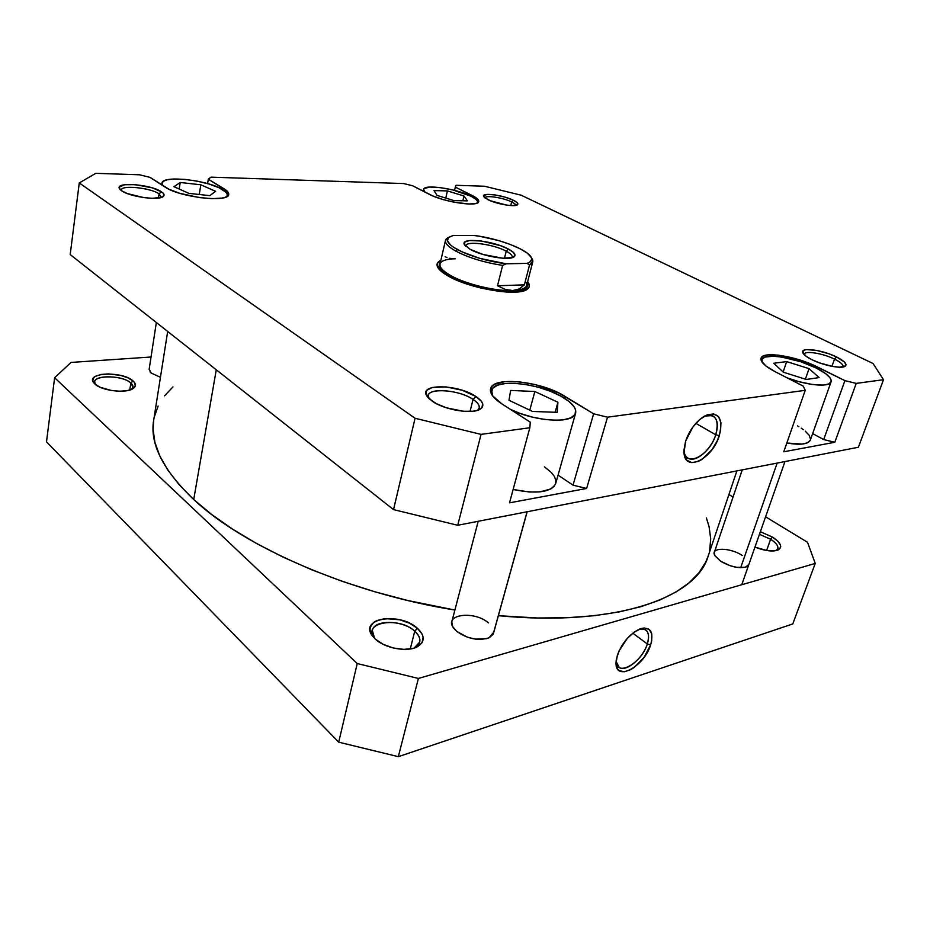 <?xml version="1.0" encoding="UTF-8"?>
<svg xmlns="http://www.w3.org/2000/svg" width="930" height="930" viewBox="0 0 930 930"><rect width="100%" height="100%" fill="white"/><g stroke="black" fill="none" stroke-linecap="round" stroke-linejoin="round"><path stroke-width="1.4" d="M414.745 631.156C398.947 616.148 361.619 622.228 374.511 638.224L372.349 630.412C374.151 619.334 402.899 619.996 414.745 631.156L410.27 648.966L414.745 631.156C418.837 634.83 420.488 638.468 419.709 642.084L414.164 648.001C421.581 643.641 421.778 638.038 414.745 631.156L417.43 628.296L414.745 631.156M375.336 639.108L372.581 636.12C358.271 618.299 399.842 611.649 417.43 628.296L409.642 623.263L399.947 619.81L384.95 618.578L376.766 620.589L373.709 622.368L370.245 627.192L370 630.052L372.593 636.132L375.336 639.108L383.241 644.374L393.274 647.989L403.829 649.384L413.222 648.338L417 646.955L422.034 642.735L423.138 637.19L422.174 634.19L417.43 628.296C425.289 635.934 425.091 642.177 416.861 647.024C406.643 652.325 384.799 648.187 375.336 639.108L375.336 639.108M451.782 621.972L452.689 626.599L456.688 631.354L453.433 627.831C443.354 614.323 474.207 610.301 488.471 622.902M714.252 552.583L714.949 555.803L720.645 561.22L714.81 555.547C709.799 547.177 730.096 547.235 742.268 555.477M770.61 539.249L759.438 534.32L770.61 539.249L766.611 550.514L770.61 539.249C776.085 542.771 778.48 545.933 777.794 548.735L775.98 550.653C779.7 547.944 777.91 544.131 770.61 539.249L772.493 537.087L770.61 539.249M760.356 531.716L772.493 537.087L760.356 531.716M130.839 383.021C121.667 374.104 88.362 375.243 95.395 384.45L94.674 381.893C94.895 374.499 123.12 375.488 130.839 383.021L129.793 390.007L130.839 383.021L132.932 387.124L131.525 389.379C133.629 387.473 133.397 385.357 130.839 383.021L133.048 380.94L130.839 383.021M94.883 384.009L93.895 382.974C84.584 372.477 122.516 370.768 133.048 380.94L127.933 377.836L120.772 375.441L108.531 373.895L101.126 374.453L95.639 376.232L93.884 377.51L92.744 380.603L94.883 384.009L100.022 387.217L111.507 390.53L119.935 391.239L127.41 390.6L132.804 388.728L135.303 385.915L134.583 382.625L133.048 380.94C136.094 383.718 136.198 386.194 133.362 388.368C126.794 393.727 101.777 390.96 94.883 384.009M149.195 369.117L151.09 373.011L149.939 371.826M647.315 643.967C650.186 633.225 647.64 628.262 639.689 629.052L645.246 629.598C648.815 631.993 649.5 636.783 647.315 643.967L632.795 633.167L647.315 643.967C643.095 658.068 626.181 672.378 619.229 667.484L616.079 661.404C616.625 677.389 641.805 662.962 647.315 643.967L650.663 644.781L647.315 643.967M617.334 655.301C622.065 642.863 629.471 634.132 639.538 629.11C650.303 626.181 654.011 631.4 650.663 644.781L651.698 640.77L651.767 633.888L649.175 629.378L644.258 627.971L641.142 628.54L634.202 632.121L627.204 638.48L619.008 651L616.323 659.393L616.009 663.102L617.485 668.833L619.206 670.635L624.239 671.797L630.726 669.658L634.213 667.438L644.095 657.324L650.663 644.781C644.397 666.31 615.776 682.12 616.02 663.346L617.334 655.301M398.319 756.671L792.779 623.937L398.319 756.671L418.395 678.447L357.236 663.543L54.614 377.731L71.029 362.433L151.055 357.004L71.029 362.433L54.614 377.731L46.5 441.855L338.706 742.163L398.319 756.671L418.395 678.447L815.25 563.441L418.395 678.447L357.236 663.543L54.614 377.731L46.5 441.855L338.706 742.163L357.236 663.543L338.706 742.163L398.319 756.671M728.934 494.528L733.049 497.027L728.934 494.528M765.588 516.801L807.519 542.283L815.25 563.441L792.779 623.937L815.25 563.441L807.519 542.283L765.588 516.801M151.09 373.011L160.448 377.278L151.09 373.011M754.951 547.107L767.041 550.583L773.981 550.932L778.782 549.642L780.712 546.933L780.503 545.166L777.806 541.179L772.493 537.087C780.991 542.795 782.816 547.119 777.992 550.049C772.458 551.909 764.774 550.932 754.951 547.107M746.418 566.858C739.152 568.788 730.573 566.905 720.645 561.22L730.131 565.719L736.955 567.381L745.314 567.242L748.824 564.58M493.725 632.191L489.006 637.829C478.334 641.084 467.569 638.933 456.688 631.354L467.116 637.108L475.416 639.131L486.681 638.666L489.506 637.585L493.098 634.283M153.717 419.976L153.09 429.323L154.88 442.227L159.739 455.84L167.795 470.034L179.118 484.658L193.719 499.515L216.272 369.791L193.719 499.515L211.563 514.406L232.535 529.124L256.424 543.422L282.964 557.07L311.817 569.823L342.554 581.448L374.685 591.736L407.712 600.501L454.886 610.034C349.471 593.189 243.462 546.561 193.719 499.515C162.924 470.045 149.579 443.564 153.694 420.081L167.679 331.464M172.957 386.926L164.54 395.82M158.112 406.038L154.229 417.233M736.886 470.917L708.114 556.256C696.5 597.479 616.311 627.099 498.387 615.683L537.703 617.997L567.079 617.741L594.305 615.695L619.055 611.952L641.072 606.639L660.149 599.897L676.191 591.887L689.13 582.784L698.976 572.752L705.789 561.976L708.16 556.117M709.66 550.595L710.706 538.784L709.09 526.682L706.405 517.952M471.092 196.23C475.718 198.567 477.892 200.566 477.636 202.217L477.055 203.1L477.66 201.682L476.265 199.543L471.092 196.23L452.945 189.976L440.181 187.581L429.741 187.058L424.08 188.569L423.615 190.336L424.905 192.08L423.545 189.429C423.836 183.884 456.677 188.674 471.092 196.23M222.898 189.743C226.153 191.754 227.676 193.58 227.455 195.23L226.467 196.788L227.443 195.265L226.502 192.65L219.166 187.779L209.204 184.082L197.148 181.129L184.71 179.351L173.701 179.002L167.365 179.734L163.331 181.28L161.983 183.524L163.006 185.744L162.006 183.14C162.053 174.875 208.378 180.106 222.898 189.743M513.128 489.482C536.982 494.295 551.176 492.307 555.687 483.53L554.013 486.483L550.781 488.959L540.132 491.865L529.31 492.017L513.128 489.482M563.65 397.749C572.589 403.329 576.577 408.444 575.624 413.118C574.101 423.848 535.645 421.964 510.547 409.456L519.951 413.373L532.506 417.151L545.154 419.523L556.733 420.279L563.313 419.849L570.846 417.849L575.042 414.466L575.612 409.991L573.996 406.619L568.776 401.295L560.674 396.041L550.409 391.286L538.807 387.392L526.799 384.671L515.325 383.334L505.304 383.497L497.562 385.171L492.807 388.252L491.493 392.507L492.644 395.843L501.677 403.748L530.274 422.162L529.844 427.754L481.054 434.38L415.071 418.268L79.271 182.943L95.767 173.329L139.5 174.782L149.939 177.339L169.051 189.278L179.653 193.289L199.485 197.602L212.191 198.671L222.107 198.078L225.525 197.195L228.699 194.44L226.769 190.755L208.308 179.199L210.947 177.153L403.632 183.559L412.536 185.733L433.031 196.044L442.866 199.473L453.968 202.194L469.104 204.019L475.858 203.484L477.822 202.705L478.555 200.31L475.102 197.114L455.316 187.104L456.037 185.291L484.553 186.244L521.184 195.207L873.049 363.514L883.5 379.684L856.228 383.393L844.917 380.626L811.297 364.153L797.928 359.364L778.236 355.121L768.064 354.865L764.472 355.562L762.077 356.783L760.973 358.503L761.252 360.642L765.855 365.92L775.341 371.814L803.241 386.124L805.229 390.321L607.523 417.186L593.631 413.792L558.581 392.879L535.18 384.578L518.894 381.765L504.711 381.625L494.702 384.241L491.784 386.508L490.459 389.321L490.808 392.576L492.83 396.157L491.633 390.495C493.644 377.94 540.656 382.962 563.65 397.749M810.263 440.274L807.542 442.785L802.044 444.087L786.815 443.006C800.346 445.261 808.182 444.308 810.321 440.123L831.083 381.8C829.793 387.508 807.124 385.555 787.013 377.801L798.591 381.567L812.018 384.427L822.934 385.101L828.409 384.102L831.036 381.928L831.118 379.928L829.851 377.58L825.619 373.616L816.296 368.048C826.886 373.465 831.815 378.045 831.095 381.8M834.512 359.12C822.515 353.075 803.683 350.25 804.136 354.621L804.206 354.202C804.973 350.389 823.027 353.342 834.512 359.12L831.955 366.327L834.512 359.12C840.557 362.142 843.382 364.653 842.987 366.664L842.778 367.048C843.812 365.048 841.057 362.409 834.512 359.12L836.477 356.934L834.512 359.12M811.809 359.643C806.729 357.085 803.741 354.807 802.811 352.807C799.754 346.89 822.085 349.692 836.477 356.934L828.781 353.737L816.401 350.366L806.612 349.622L804.52 350.029L802.637 351.773L805.938 356.167L811.809 359.643L819.656 362.933L832.408 366.408L839.592 367.222L845.626 365.874L846.056 364.804L844.394 361.991L836.477 356.934C844.731 361.119 847.567 364.269 845.01 366.362C841.173 369.012 823.05 365.351 811.809 359.643M473.068 399.412C457.734 388.647 422.918 387.496 428.625 398.238L428.277 395.483C429.346 387.31 459.687 390.089 473.068 399.412L470.034 411.467L473.068 399.412C477.683 402.492 479.729 405.352 479.194 408.014L477.613 410.293C480.822 407.317 479.31 403.69 473.068 399.412L475.916 396.494L473.068 399.412M432.357 401.272L426.661 395.669C418.93 383.311 458.432 384.276 475.916 396.494L462.187 390.251L445.958 386.88L432.427 387.473L427.172 390.065L426.056 391.902L427.079 396.366L429.218 398.807L436.368 403.655L446.4 407.793L463.268 411.269L473.103 411.223L476.985 410.479L481.949 407.7L482.658 403.62L481.391 401.283L475.916 396.494C483.193 401.469 484.728 405.62 480.554 408.933C473.254 414.629 444.726 410.153 432.357 401.272L432.357 401.272M159.077 193.858C150.288 187.535 119.447 184.698 121.26 190.499L121.249 190.057C121.156 184.756 150.648 187.802 159.077 193.858L158.46 198.009L159.077 193.858L161.332 197.404L159.077 193.858L161.39 191.766L159.077 193.858M121.679 190.801L119.598 188.86C114.099 181.524 150.869 184.233 161.39 191.766L152.299 187.883L135.466 184.663L124.608 184.733L119.377 187.023L120.063 189.453L121.679 190.801L127.201 193.533L143.836 197.602L152.322 198.299L161.529 197.334L163.994 195.521L163.076 193.091L161.39 191.766C164.11 193.568 164.761 195.114 163.343 196.404C159.367 200.81 129.898 196.916 121.679 190.801M511.651 201.938C503.339 197.695 485.355 194.94 484.925 197.881C485.355 194.94 503.339 197.695 511.651 201.938L510.756 205.553L511.651 201.938C514.418 203.31 515.766 204.472 515.685 205.425C515.766 204.472 514.418 203.31 511.651 201.938L513.36 200.252L511.651 201.938M487.866 199.636L483.67 196.521C480.961 192.185 503.118 195.021 513.36 200.252L504.885 197.102L495.039 194.916L487.041 194.393L483.577 195.742L484.46 197.497L490.366 200.752L506.548 205.088L512.337 205.623L517.417 204.809L517.882 204.147L516.836 202.368L513.36 200.252C517.278 202.205 518.638 203.717 517.429 204.798C514.953 207.251 496.318 204.007 487.866 199.636M439.239 265.596L439.181 269.34L438.821 266.619L440.297 262.725C437.437 266.096 440.518 270.444 449.539 275.768C442.11 271.444 438.704 267.689 439.309 264.492M447.807 275.815C442.436 272.723 439.053 269.84 437.646 267.154C436.217 264.213 437.286 261.958 440.843 260.365L437.228 263.574L437.24 266.201L442.61 272.432L447.807 275.815L462.315 282.418L480.264 287.893L498.689 291.311L507.117 292.067L520.661 291.532L525.276 290.276L528.194 288.451L529.368 286.115L527.624 281.685C530.053 284.743 529.949 287.242 527.322 289.184L527.333 289.184C518.777 296.926 469.29 288.753 447.807 275.815M683.91 450.864C685.329 468.197 709.695 455.502 715.763 434.787L719.332 435.659C712.519 458.816 685.247 472.8 684.015 453.119L685.596 441.169L683.922 450.329L684.166 454.27L686.759 460.129L691.746 462.617L698.314 461.431L701.894 459.501L712.206 449.411L717.483 440.378L720.552 431.02L720.948 422.708L718.565 416.687L713.74 413.908L707.149 414.861L699.813 419.453L692.885 426.998L685.596 441.169C689.514 430.09 695.687 421.825 704.115 416.361C718.367 410.804 723.435 417.233 719.332 435.659L715.763 434.787C711.345 449.248 696.465 462.431 688.712 458.548C686.038 457.327 684.445 454.77 683.91 450.864M695.838 423.348L715.763 434.787L695.838 423.348M509.512 502.828L586.621 488.471L573.031 485.158L558.058 475.137L573.031 485.158L593.631 413.792L573.031 485.158L586.621 488.471L607.523 417.186L805.229 390.321L783.758 451.782L834.803 442.273L823.689 439.565L812.634 433.601L823.689 439.565L844.917 380.626L823.689 439.565L834.803 442.273L856.228 383.393L883.5 379.684L858.402 447.249L457.711 525.276L858.402 447.249L883.5 379.684L873.049 363.514L521.184 195.207L484.553 186.244L456.037 185.291L455.316 187.104L471.975 195.381C476.753 197.788 479.008 199.845 478.741 201.554C478.799 207.285 443.819 202.217 429.102 194.231L412.536 185.733L403.632 183.559L210.947 177.153L208.308 179.199L223.979 188.744C227.362 190.824 228.931 192.708 228.71 194.405C229.326 202.88 179.874 197.462 165.226 187.174L149.939 177.339L139.5 174.782L95.767 173.329L79.271 182.943L415.071 418.268L393.529 509.617L457.711 525.276L481.054 434.38L529.844 427.754L509.512 502.828L586.621 488.471L607.523 417.186L593.631 413.792L564.987 396.354L564.464 398.249L564.987 396.354C541.19 381.102 492.644 375.894 490.563 388.845L490.552 388.88C489.622 393.25 493.33 398.214 501.677 403.748L530.274 422.162L529.844 427.754L509.512 502.828M544.422 466.814L551.351 472.51L554.315 476.346L555.791 480.054L555.698 483.472M797.475 425.894L798.847 426.696M801.218 428.172L803.369 429.66M805.264 431.148L809.286 435.438L810.507 439.193M70.203 254.564L393.529 509.617L70.203 254.564L79.271 182.943L70.203 254.564M783.758 451.782L834.803 442.273L856.228 383.393L844.917 380.626L817.319 366.92L816.831 368.315L817.319 366.92C796.185 356.074 762.612 350.784 761.054 358.213L761.054 358.236C760.252 361.805 765.006 366.339 775.341 371.814L803.241 386.124L805.229 390.321L783.758 451.782M438.646 267.34L437.635 267.143L438.879 268.991M527.077 286.045C526.671 296.693 472.789 289.823 449.539 275.768L449.329 276.652L449.539 275.768C474.939 291.125 533.169 296.949 527.019 284.034L526.531 288.161L524.95 290.404L526.636 287.056M393.529 509.617L457.711 525.276L481.054 434.38L415.071 418.268L393.529 509.617M704.649 416.059L712.24 415.594C717.518 418.407 718.692 424.801 715.763 434.787C719.402 419.767 715.693 413.525 704.649 416.059M471.696 196.544L471.975 195.381L471.696 196.544M454.561 190.383L455.316 187.104L454.561 190.383M223.723 190.278L223.979 188.744L223.723 190.278M207.599 183.605L208.308 179.199L207.599 183.605M816.296 368.048L800.846 361.77L781.386 357.015L773.109 356.237L765.134 357.062L762.135 359.026L762.088 362.142L761.844 359.631C763.356 352.424 795.859 357.55 816.296 368.048M773.748 363.27L786.675 361.596L809.042 368.64L819.109 377.58L806.322 379.475L783.327 372.198L773.748 363.27L786.675 361.596L783.118 372L786.675 361.596L809.042 368.64L805.38 379.173L809.042 368.64L819.109 377.58L806.322 379.475L783.327 372.198L773.748 363.27M510.628 390.437L534.831 391.507L557.907 402.248L557.221 412.339L532.495 411.444L508.989 400.284L510.628 390.437L534.831 391.507L529.798 410.165L534.831 391.507L557.907 402.248L555.129 412.269L557.907 402.248L557.221 412.339L532.495 411.444L508.989 400.284L510.628 390.437M180.211 182.478L200.822 184.791L215.586 191.301L209.866 195.649L188.86 193.359L173.968 186.698L180.211 182.478L200.822 184.791L199.264 194.498L200.822 184.791L215.586 191.301L209.866 195.649L188.86 193.359L173.968 186.698L180.211 182.478L179.199 189.034L180.211 182.478M433.985 190.58L447.423 190.917L463.977 195.998L467.395 200.857L453.933 200.601L437.065 195.405L433.985 190.58L447.423 190.917L445.772 198.09L447.423 190.917L463.977 195.998L462.849 200.764L463.977 195.998L467.395 200.857L453.933 200.601L437.065 195.405L433.985 190.58M526.264 282.476C528.24 287.219 523.741 289.904 512.767 290.544L505.432 289.486L497.504 285.777L524.392 284.836L519.184 288.963L512.767 290.544L505.432 289.486L497.504 285.777L502.619 265.399L506.187 263.795C487.378 261.307 471.103 256.564 457.374 249.542L455.793 251.1C468.674 257.773 484.274 262.539 502.619 265.399L506.187 263.795L479.857 258.389L462.082 251.891L453.48 247.206L450.492 244.939L447.446 240.812L448.446 237.557L453.282 235.453L473.882 235.441L479.927 236.325L498.759 240.603L510.535 244.532L520.451 248.926L527.612 253.402L531.297 257.564L531.693 259.4L529.472 262.341L526.868 263.376L506.187 263.795L526.868 263.376L529.565 264.829L524.392 284.836L519.184 288.963L512.767 290.544C521.114 290.137 525.752 288.416 526.671 285.37L532.762 261.842L529.565 264.829L524.392 284.836L497.504 285.777L502.619 265.399C484.274 262.539 468.674 257.773 455.793 251.1C448.376 246.95 444.935 243.381 445.493 240.405L448.678 237.359L446.946 238.347C443.354 241.44 446.307 245.694 455.793 251.1L457.374 249.542C448.202 244.346 445.342 240.254 448.783 237.278L453.282 235.453L473.882 235.441C497.864 238.15 528.17 249.659 531.297 257.54C532.483 260.202 531.007 262.144 526.868 263.376L529.565 264.829C532.541 263.516 533.495 261.69 532.437 259.342L531.449 257.784L532.762 261.842M445.493 240.405L439.983 264.085C439.39 267.236 442.761 270.944 450.097 275.21C464.977 283.941 495.667 291.45 512.767 290.544C495.667 291.45 464.977 283.941 450.097 275.21C440.529 269.526 437.728 265.015 441.692 261.702C444.261 259.889 448.818 258.912 455.363 258.796L449.318 258.319M511.977 257.726C512.965 255.959 511.058 253.785 506.234 251.181L508.385 249.042C514.36 252.274 516.266 254.867 514.092 256.796C509.791 260.877 482.484 256.331 470.313 249.414L483.042 254.471L502.665 258.215L512.663 257.517L514.999 255.448L513.476 252.472L508.385 249.042L500.514 245.683L481.391 240.998L469.499 240.544L465.047 241.893L464.279 244.381L470.313 249.414L464.372 244.578C459.873 237.08 493.121 240.591 508.385 249.042L506.234 251.181C510.524 253.483 512.523 255.483 512.221 257.18L511.977 257.726M504.444 258.308L506.234 251.181L504.444 258.308M445.156 256.68L446.993 257.645M465.825 246.392L465.849 245.799C466.302 240.498 493.679 244.23 506.234 251.181C493.063 243.869 464.268 240.359 465.825 246.392M777.154 463.07L740.675 567.719L777.154 463.07M493.226 634.028L527.077 511.767L493.226 634.028M374.511 638.224L372.581 636.12M94.895 384.02L93.895 382.974M616.02 662.218L616.02 663.346M132.118 389.1L133.362 388.368M776.631 550.502L777.992 550.049M414.164 648.001L416.861 647.024M477.462 202.914L477.636 202.217M227.269 196.335L227.455 195.23M555.687 483.53L575.624 413.118M803.276 353.621L802.811 352.807M428.137 397.715L426.661 395.669M120.214 189.615L119.598 188.86M683.91 451.259L684.015 453.119M687.189 457.63L688.712 458.548M525.38 290.23L527.322 289.184M162.552 196.904L163.343 196.404M478.287 410.06L480.554 408.933M844.115 366.746L845.01 366.362M761.391 360.98L761.844 359.643M490.982 393.041L491.621 390.519M161.739 184.931L161.994 183.152M423.15 191.185L423.545 189.441M513.128 257.331L514.092 256.796M464.988 245.508L464.372 244.578M446.946 238.347L448.783 237.278M531.297 257.54L532.437 259.342M156.356 322.536L149.137 369.396M784.967 461.559L741.756 584.738M742.245 469.871L714.333 552.304M478.206 521.288L451.887 621.484M527.171 511.756L493.539 633.179"/></g></svg>
